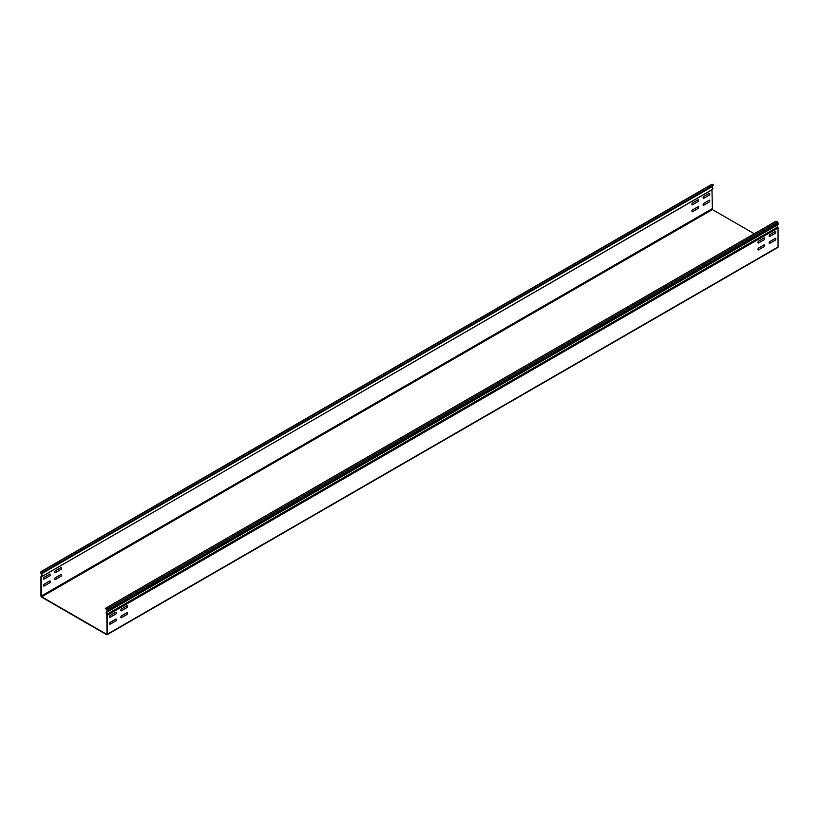 <?xml version="1.0" encoding="UTF-8"?>
<svg xmlns="http://www.w3.org/2000/svg" width="819" height="819" viewBox="0 0 819 819"><rect width="100%" height="100%" fill="white"/><g stroke="black" fill="none" stroke-linecap="round" stroke-linejoin="round"><path stroke-width="1.23" d="M115.991 613.922L109.981 617.393A1.566 0.901 120 0 1 109.981 615.601L115.991 612.131A1.566 0.901 120 0 1 115.991 613.922M127.17 607.473L121.161 610.933A1.566 0.901 120 0 1 121.161 609.152L127.17 605.681A1.566 0.901 120 0 1 127.17 607.473M127.17 614.373L121.161 617.843A1.566 0.901 120 0 1 121.161 616.052L127.17 612.581A1.566 0.901 120 0 1 127.17 614.373M115.991 620.822A1.566 0.901 120 0 0 115.991 619.031L109.981 622.501A1.566 0.901 120 0 0 109.981 624.293L115.991 620.822M764.332 239.609L758.322 243.079A1.566 0.901 120 0 1 758.322 241.288L764.332 237.817A1.566 0.901 120 0 1 764.332 239.609M775.511 233.159L769.502 236.619A1.566 0.901 120 0 1 769.502 234.838L775.511 231.367A1.566 0.901 120 0 1 775.511 233.159M764.332 246.509A1.566 0.901 120 0 0 764.332 244.717L758.322 248.188A1.566 0.901 120 0 0 758.322 249.979L764.332 246.509M775.511 240.059L769.502 243.519A1.566 0.901 120 0 1 769.502 241.738L775.511 238.268A1.566 0.901 120 0 1 775.511 240.059M698.259 201.464L692.25 204.934A1.566 0.901 120 0 1 692.25 203.143L698.259 199.672A1.566 0.901 120 0 1 698.259 201.464M698.259 208.364L692.25 211.834A1.566 0.901 120 0 1 692.25 210.043L698.259 206.572A1.566 0.901 120 0 1 698.259 208.364M709.438 195.004L703.429 198.474A1.566 0.901 120 0 1 703.429 196.683L709.438 193.223A1.566 0.901 120 0 1 709.438 195.004M709.438 201.904L703.429 205.374A1.566 0.901 120 0 1 703.429 203.583L709.438 200.123A1.566 0.901 120 0 1 709.438 201.904M49.918 575.777L43.909 579.248A1.566 0.901 120 0 1 43.909 577.456L49.918 573.986A1.566 0.901 120 0 1 49.918 575.777M49.918 582.678L43.909 586.148A1.566 0.901 120 0 1 43.909 584.356L49.918 580.886A1.566 0.901 120 0 1 49.918 582.678M61.097 569.318L55.088 572.788A1.566 0.901 120 0 1 55.088 570.997L61.097 567.536A1.566 0.901 120 0 1 61.097 569.318M61.097 576.218L55.088 579.688A1.566 0.901 120 0 1 55.088 577.907L61.097 574.436A1.566 0.901 120 0 1 61.097 576.218M754.258 233.743L712.417 209.592L711.977 189.834L41.493 576.75A2.037 1.177 60 0 0 41.749 576.658A2.037 1.177 60 0 0 41.452 573.873L41.38 571.938L42.946 572.727L41.615 571.57A0.942 0.543 60 0 0 40.95 571.959L40.95 573.249A0.942 0.543 60 0 0 41.278 574.109A1.566 0.901 -120 0 1 41.513 576.248A1.566 0.901 -120 0 1 41.319 576.32A1.095 0.635 -120 0 0 40.95 576.863L40.95 595.853A1.095 0.635 60 0 0 41.728 597.194L106.583 634.643A1.095 0.635 60 0 0 107.125 634.694L777.825 247.471A1.095 0.635 60 0 0 778.05 246.969L778.05 227.979A1.095 0.635 -120 0 0 777.681 227.017A1.566 0.901 -120 0 1 777.272 225.133M777.385 221.918L106.695 609.141L105.364 608.374L776.054 221.161L777.385 221.918A0.942 0.543 60 0 1 778.05 223.075L778.05 224.365A0.942 0.543 60 0 1 777.722 224.846L107.269 611.926M107.023 633.998L106.818 614.465A2.037 1.177 60 0 1 106.562 611.732A2.037 1.177 60 0 1 106.859 611.639L107.023 610.104L105.364 608.374M106.695 609.141A0.942 0.543 60 0 1 107.35 610.298L107.35 611.588A0.942 0.543 60 0 1 107.023 612.059A1.566 0.901 -120 0 0 106.798 612.131A1.566 0.901 -120 0 0 106.992 614.24L777.681 227.017M712.417 209.592L41.728 596.816L106.583 634.254M41.728 596.816L41.278 596.048L711.977 208.825M41.278 577.057L41.278 596.048M778.05 246.969L107.35 634.193A1.095 0.635 60 0 1 107.125 634.694M107.35 634.193L107.35 615.202A1.095 0.635 -120 0 0 106.992 614.24M41.452 573.873L712.141 186.65A2.037 1.177 60 0 1 712.438 189.435A2.037 1.177 60 0 1 712.182 189.527M41.145 571.529L711.844 184.306A0.942 0.543 60 0 1 712.305 184.347L713.636 185.114L42.946 572.338M42.946 572.727L713.636 185.114M107.35 610.298L778.05 223.075M778.05 224.365L107.35 611.588M107.35 615.202L778.05 227.979M41.278 573.443L42.742 572.604M41.615 571.57L712.305 184.347M107.156 612.018L777.855 224.795M41.175 576.361L41.708 576.064M41.749 576.658L712.438 189.435"/></g></svg>
